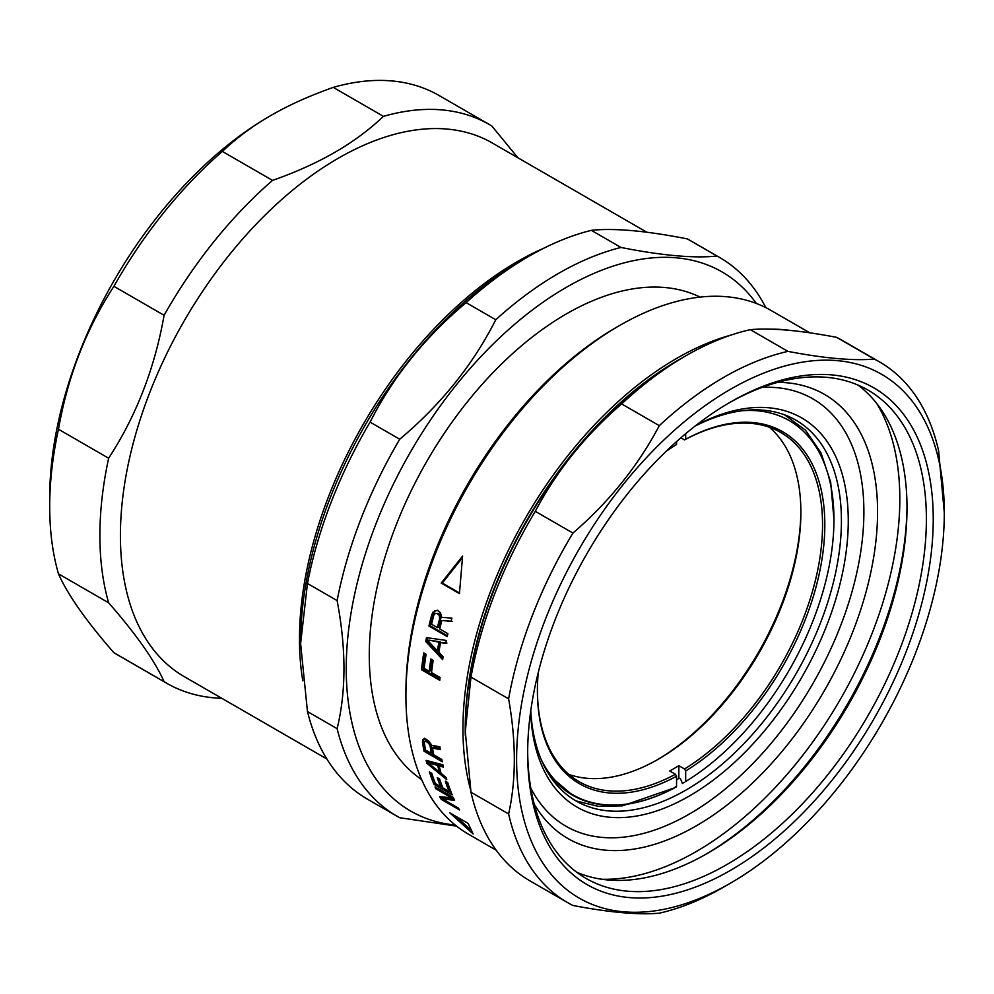 <?xml version="1.0" encoding="UTF-8"?>
<svg xmlns="http://www.w3.org/2000/svg" width="994" height="994" viewBox="0 0 994 994"><rect width="100%" height="100%" fill="white"/><g stroke="black" fill="none" stroke-linecap="round" stroke-linejoin="round"><path stroke-width="1.49" d="M465.304 735.299A300.809 173.677 -60 0 1 677.933 360.3A300.809 173.677 -60 0 1 682.567 357.678M470.485 789.348A302.424 174.609 -60 0 1 676.79 358.325A302.424 174.609 -60 0 1 730.826 335.14M770.984 329.188A302.424 174.609 -60 0 1 790.292 330.443M809.787 332.816L770.984 310.414A302.424 174.609 120 0 0 619.771 325.398L619.771 325.398A302.424 174.609 120 0 0 405.925 695.8A302.424 174.609 120 0 0 468.559 834.239L496.192 850.205M473.107 833.941L468.137 823.417L449.884 812.893L473.107 833.941M441.212 799.375L459.452 809.911A302.424 174.609 -60 0 1 458.47 808.11L442.554 798.915L454.593 800.332A302.424 174.609 -60 0 1 453.289 797.424L435.037 786.888A302.424 174.609 -60 0 0 435.906 788.826L451.438 797.797L439.733 796.654A302.424 174.609 -60 0 0 441.212 799.375L442.33 798.083A300.648 173.577 -60 0 1 441.671 796.877M449.039 791.46A302.424 174.609 -60 0 1 445.337 781.147L447.66 782.489A302.424 174.609 120 0 0 452.171 794.802L433.931 784.266A302.424 174.609 -60 0 1 429.408 771.953L431.744 773.295A302.424 174.609 120 0 0 435.447 783.62L440.491 786.527A302.424 174.609 -60 0 1 437.248 777.619L439.584 778.961A302.424 174.609 120 0 0 442.827 787.869L449.039 791.46L450.207 790.28A300.648 173.577 120 0 1 447.263 782.266M442.951 764.858L426.103 760.348A302.424 174.609 -60 0 0 426.873 763.305L446.766 779.644A302.424 174.609 -60 0 1 446.132 777.482L441.063 773.344A302.424 174.609 120 0 1 439.149 765.952L443.461 767.132A302.424 174.609 -60 0 1 442.951 764.858M439.758 680.306A302.424 174.609 -60 0 1 440.069 677.523L431.533 672.59A302.424 174.609 120 0 1 433.173 660.389L430.837 659.034A302.424 174.609 -60 0 0 429.197 671.248L424.152 668.328A302.424 174.609 120 0 1 426.091 654.238L423.755 652.884A302.424 174.609 -60 0 0 421.506 669.77L439.758 680.306M440.23 749.6A302.424 174.609 -60 0 1 439.857 746.78L431.421 745.239L428.7 741.077L425.929 739.114L423.432 739.151L422.4 741.859A302.424 174.609 -60 0 0 424.065 751.253L442.305 761.789A302.424 174.609 -60 0 1 441.858 759.478L433.707 754.769A302.424 174.609 120 0 1 432.552 748.084L440.23 749.6M446.343 640.459L426.476 637.626A302.424 174.609 -60 0 0 425.73 641.465L442.628 659.631A302.424 174.609 -60 0 1 443.113 656.773L438.801 652.176A302.424 174.609 120 0 1 440.653 642.584L445.722 643.354A302.424 174.609 -60 0 1 446.343 640.459M441.783 620.716A302.424 174.609 120 0 0 439.733 628.978L447.884 633.687A302.424 174.609 -60 0 0 447.213 636.595L428.961 626.058A302.424 174.609 -60 0 1 431.818 614.404L434.54 610.912L437.782 610.527L440.367 612.59L441.771 617.349L451.897 618.106A302.424 174.609 -60 0 0 450.965 621.523L442.964 620.517L452.146 621.349M459.452 593.617L462.608 556.044L441.212 583.08L459.452 593.617M616.342 327.374L619.771 325.398L616.342 327.374A297.591 171.813 120 0 0 405.925 691.849L405.925 695.8M470.572 829.63L455.625 816.198M442.964 798.455L442.33 798.083M451.438 797.797L452.32 796.865M436.788 787.894L435.906 788.826M442.554 798.915L443.684 797.635L453.947 798.915M435.273 783.173L433.931 784.266M451.189 792.355L449.251 791.236M442.641 787.422L440.715 786.304M431.346 773.071A300.648 173.577 120 0 0 435.099 783.073M439.211 778.749A300.648 173.577 120 0 0 441.671 785.347L440.491 786.527M428.352 762.448L428.079 762.236A300.648 173.577 -60 0 1 427.693 760.783M428.079 762.236L426.873 763.305M439.149 765.952L440.367 764.908L443.125 765.678M440.901 772.773L439.721 771.804M439.261 765.852A300.648 173.577 120 0 1 438.901 764.386L429.246 761.665L428.029 762.721L437.683 765.43A302.424 174.609 -60 0 0 439.398 772.077L428.029 762.721M440.454 771.145L439.398 772.077M438.901 764.386L437.683 765.43M439.882 679.138L422.748 669.248L421.506 669.77M424.823 653.505A300.648 173.577 120 0 0 422.748 669.248M431.918 659.656A300.648 173.577 120 0 0 430.439 670.739L429.197 671.248M432.552 748.084L433.794 747.14L440.069 748.383M441.932 759.863L425.295 750.259L424.065 751.253M425.295 750.259A300.648 173.577 120 0 1 423.643 740.915L422.4 741.859M423.643 740.915L423.73 739.151L422.487 740.083M423.73 739.151L424.674 738.231M431.359 745.127A300.648 173.577 120 0 0 432.601 752.433L431.371 753.415L425.556 750.06A302.424 174.609 120 0 1 424.276 742.58L425.146 741.251L426.252 741.524L428.65 743.276L430.104 745.947L431.346 745.003M428.65 743.276L429.88 742.344L427.495 740.592L424.488 741.611M430.775 743.587L429.532 744.518M431.371 753.415A302.424 174.609 -60 0 1 430.104 745.947M426.389 740.319L425.146 741.251M427.495 740.592L426.252 741.524M427.42 742.195L428.662 741.263M442.864 658.177L426.96 641.105A300.648 173.577 -60 0 1 427.594 637.788M426.96 641.105L425.73 641.465M440.653 642.584L446.927 643.043M437.323 650.797L438.553 650.424A300.648 173.577 120 0 1 440.218 641.851L428.874 640.099L439 642.174A302.424 174.609 -60 0 0 437.323 650.797L427.656 640.447M440.218 641.851L439 642.174M447.412 635.738L430.166 625.785L428.961 626.058M430.166 625.785A300.648 173.577 120 0 1 432.999 614.205L431.818 614.404M432.999 614.205L434.03 612.006L432.85 612.192M434.03 612.006L435.707 610.738L434.54 610.912M435.707 610.738L437.658 610.179M440.889 618.206A300.648 173.577 120 0 0 438.602 627.376L437.41 627.636L431.582 624.269A302.424 174.609 120 0 1 433.881 615.038L434.664 613.795L436.987 613.46L439.186 615.286L439.708 618.392L440.889 618.206L439.336 613.944L435.695 613.273M440.889 616.529L439.708 616.715M437.41 627.636A302.424 174.609 -60 0 1 439.708 618.392M438.168 613.273L436.987 613.46M438.155 614.13L439.336 613.944M440.367 615.1L439.186 615.286M459.489 592.971L442.33 583.056L462.409 557.696M442.33 583.056L441.212 583.08M730.453 402.073L730.453 402.073A286.781 165.576 120 0 0 527.665 753.303A286.781 165.576 120 0 0 730.453 870.384A286.781 165.576 120 0 0 933.242 519.154A286.781 165.576 120 0 0 730.453 402.073M527.677 751.315A281.948 162.78 120 0 0 586.062 878.423A281.948 162.78 120 0 0 727.024 864.469A281.948 162.78 120 0 0 911.212 616.007A281.948 162.78 120 0 0 867.998 390.083A281.948 162.78 120 0 0 728.726 403.079M723.607 887.12A312.104 180.2 -60 0 0 723.607 887.108A312.104 180.2 -60 0 1 723.607 887.108L730.453 883.157A302.424 174.609 -60 0 1 516.607 759.702A302.424 174.609 -60 0 1 730.453 389.3A302.424 174.609 -60 0 1 944.3 512.767A302.424 174.609 -60 0 1 730.453 883.157A302.424 174.609 -60 0 1 730.453 883.169L723.607 887.12A312.104 180.2 -60 0 1 659.283 913.188C638.111 915.014 609.334 912.442 572.942 905.472A312.104 180.2 -60 0 1 567.562 902.577A312.104 180.2 -60 0 1 508.617 813.962C516.221 779.979 516.221 741.611 508.617 698.844A312.104 180.2 -60 0 1 572.942 533.057C609.334 501.647 638.111 465.838 659.283 425.656A312.104 180.2 -60 0 1 723.607 377.447A312.104 180.2 -60 0 1 787.931 351.379C824.324 358.337 853.101 360.909 874.273 359.082A312.104 180.2 -60 0 1 879.665 361.99A312.104 180.2 -60 0 1 938.597 450.605L944.3 512.767M879.665 361.99L842.017 340.259A312.104 180.2 120 0 0 836.637 337.351C800.245 330.393 771.468 327.821 750.296 329.648L787.931 351.379M750.296 329.648A312.104 180.2 120 0 0 685.972 355.715L685.972 355.715A312.104 180.2 120 0 0 621.648 403.924C585.255 435.335 556.478 471.131 535.306 511.326L572.942 533.057M659.283 425.656L621.648 403.924M535.306 511.326A312.104 180.2 120 0 0 470.982 677.113L465.279 731.385L470.982 792.23L508.617 813.962M508.617 698.844L470.982 677.113M470.982 792.23A312.104 180.2 120 0 0 529.914 880.846L567.562 902.577M679.126 359.666L685.972 355.715L679.126 359.666A302.424 174.609 120 0 0 465.279 730.068L465.279 731.385M874.273 359.082L836.637 337.351M530.784 710.623A219.848 126.934 120 0 0 576.048 800.94A219.848 126.934 120 0 0 685.972 790.056A219.848 126.934 120 0 0 829.592 596.325A219.848 126.934 120 0 0 795.896 420.164A219.848 126.934 120 0 0 695.03 426.115M530.647 711.592A224.681 129.717 120 0 0 689.389 795.983A224.681 129.717 120 0 0 848.23 524.521A224.681 129.717 120 0 0 695.8 425.519M762.149 387.374A246.785 142.477 -60 0 1 859.872 557.1A246.785 142.477 -60 0 1 689.389 814.024A246.785 142.477 -60 0 1 530.784 788.118M534.2 804.059A256.464 148.069 120 0 0 696.235 825.877A256.464 148.069 120 0 0 872.682 562.927A256.464 148.069 120 0 0 777.668 382.367M876.596 403.315A287.912 166.222 -60 0 1 696.235 851.56A287.912 166.222 -60 0 1 601.817 879.255M907 505.996A286.781 165.576 -60 0 1 705.939 854.244M857.971 385.063A281.948 162.78 -60 0 1 907 507.959A281.948 162.78 -60 0 1 707.641 853.262A281.948 162.78 -60 0 1 576.694 872.247M742.568 410.696A216.133 124.784 -60 0 1 833.954 519.514A216.133 124.784 -60 0 1 685.686 781.508L685.301 781.682M684.257 782.328L682.344 783.446L680.604 778.973L679.175 778.14L676.554 779.979M833.954 519.514L830.673 482.102L821.019 452.854L805.426 430.116L784.564 414.846M685.674 781.508L685.686 770.971A203.236 117.342 120 0 0 824.821 524.782A203.236 117.342 120 0 0 685.686 439.261L685.686 433.695M685.686 439.261L684.543 439.92L680.878 437.807M685.686 770.971L684.543 768.996A201.62 116.41 120 0 0 822.547 524.782A201.62 116.41 120 0 0 780.787 432.489A201.62 116.41 120 0 0 684.543 439.92M537.419 690.06A201.62 116.41 120 0 0 579.167 781.694A201.62 116.41 120 0 0 675.411 774.264L669.707 770.971A201.62 116.41 120 0 0 678.84 765.703L678.84 778.637M769.368 427.234A201.62 116.41 -60 0 1 800.878 512.27A201.62 116.41 -60 0 1 658.314 759.205A201.62 116.41 -60 0 1 568.916 774.425M684.543 768.996L678.84 765.703M800.866 510.966A204.839 118.274 -60 0 1 657.171 759.851M541.183 759.503A216.133 124.784 -60 0 0 676.554 786.776L676.554 776.239L675.411 774.264M673.186 788.727L675.696 786.664M545.967 769.406L548.775 773.456A216.617 125.07 120 0 0 572.544 795.188A216.617 125.07 120 0 0 676.218 786.975M665.868 451.549A203.236 117.342 120 0 1 676.554 444.529L676.554 441.609M538.226 672.652A203.236 117.342 120 0 0 537.406 690.718A203.236 117.342 120 0 0 676.554 776.239M572.544 795.188L549.931 775.954M576.011 800.915L598.065 806.308L622.406 805.848L675.001 787.67M591.331 230.335L620.977 247.456C662.128 255.595 694.147 258.452 717.034 256.042A322.59 186.251 -60 0 1 719.668 257.508L690.01 240.386A322.59 186.251 120 0 0 687.376 238.92C646.237 230.794 614.217 227.924 591.331 230.335A322.59 186.251 120 0 0 528.721 256.365A322.59 186.251 120 0 0 528.721 256.377A322.59 186.251 120 0 0 466.111 302.636C424.972 337.19 392.953 377.012 370.066 422.115A322.59 186.251 120 0 0 307.457 583.478L300.61 643.553L307.457 711.542A322.59 186.251 120 0 0 367.432 799.139L397.078 816.26A322.59 186.251 -60 0 1 337.115 728.664C346.235 691.24 346.235 648.56 337.115 600.6A322.59 186.251 -60 0 1 399.725 439.236C440.864 404.682 472.883 364.848 495.77 319.745L466.111 302.636M528.709 256.377L520.732 260.975A311.296 179.728 120 0 0 300.61 642.236L300.61 643.553M717.034 256.042L687.376 238.92M719.668 257.508A322.59 186.251 -60 0 1 765.852 307.655M495.77 319.745A322.59 186.251 -60 0 1 558.379 273.487A322.59 186.251 -60 0 1 620.977 247.456M455.24 825.057A311.296 179.728 -60 0 1 353.901 597.692A311.296 179.728 -60 0 1 566.356 287.316A311.296 179.728 -60 0 1 756.372 303.481M456.594 826.138L399.725 817.727A322.59 186.251 -60 0 1 397.078 816.26M370.066 422.115L399.725 439.236M700.062 297.107A278.718 160.916 120 0 0 566.356 313.918L566.356 313.918A278.718 160.916 120 0 0 369.271 655.282A278.718 160.916 120 0 0 421.568 779.482M307.457 711.542L337.115 728.664M337.115 600.6L307.457 583.478M302.797 680.803A308.078 177.864 -60 0 1 517.315 261.633A308.078 177.864 -60 0 1 544.215 248.028M646.858 232.236L492.291 142.999A308.078 177.864 120 0 0 338.258 158.257A308.078 177.864 120 0 0 136.998 429.731A308.078 177.864 120 0 0 184.213 676.603L326.84 758.944M221.799 698.297A322.59 186.251 -60 0 1 166.694 683.238A322.59 186.251 -60 0 1 164.097 681.698C154.741 660.662 136.253 634.371 108.644 602.799A322.59 186.251 -60 0 1 108.644 458.222C136.253 415.84 154.741 368.202 164.097 315.297A322.59 186.251 -60 0 1 272.53 180.399C295.901 172.186 316.664 162.83 334.829 152.33C353.019 141.844 369.221 129.854 383.448 116.36A322.59 186.251 -60 0 1 489.284 124.498A322.59 186.251 -60 0 1 491.881 126.052L517.924 157.797M269.821 116.112L270.964 115.453C253.209 125.617 237.007 137.607 222.358 151.423A322.59 186.251 120 0 0 113.912 286.322C86.304 328.691 67.816 376.328 58.46 429.246A322.59 186.251 120 0 0 49.7 506.592L49.7 497.373A311.296 179.728 120 0 1 269.821 116.112L270.952 115.453M270.964 115.453C288.583 105.202 309.345 95.846 333.263 87.385A322.59 186.251 120 0 1 439.099 95.523L489.284 124.498M383.448 116.36L333.263 87.385M222.358 151.423L272.53 180.399M49.7 506.592A322.59 186.251 120 0 0 58.46 573.824C67.816 594.859 86.304 621.151 113.912 652.723A322.59 186.251 120 0 0 116.509 654.276L166.694 683.238M164.097 315.297L113.912 286.322M58.46 429.246L108.644 458.222M108.644 602.799L58.46 573.824M113.912 652.723L164.097 681.698M697.266 295.802L699.627 297.156M419.033 777.718L421.394 779.072M520.732 260.975L528.721 256.377"/></g></svg>
